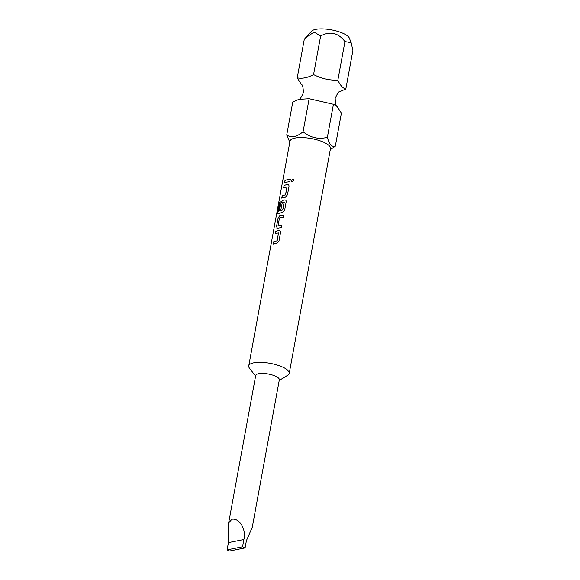 <?xml version="1.0" encoding="UTF-8"?>
<svg xmlns="http://www.w3.org/2000/svg" width="580" height="580" viewBox="0 0 580 580"><rect width="100%" height="100%" fill="white"/><g stroke="black" fill="none" stroke-linecap="round" stroke-linejoin="round"><path stroke-width="0.87" d="M293.473 179.213L291.211 180.489L291.61 181.721L293.857 180.431L293.458 179.198L291.174 180.467L291.588 181.707M289.797 142.238L286.716 135.046L292.784 101.993L298.874 99.347L309.133 98.709L333.435 104.277L337.06 106.372L341.395 113.129L335.327 146.182L330.288 149.669M305.624 37.765L311.518 31.255A19.611 6.112 10.4 0 1 342.99 33.314A19.611 6.112 10.4 0 1 349.392 38.208L351.154 42.71L344.948 41.564L337.857 80.178C329.447 80.431 321.342 78.575 313.555 74.603C307.712 77.792 302.26 78.88 297.207 77.887L301.535 84.636C302.499 84.47 303.13 87.123 303.442 92.597C301.208 97.607 299.671 99.862 298.83 99.361L298.874 99.347M337.06 106.372L337.067 106.379C336.103 106.546 335.472 103.892 335.16 98.419C337.393 93.416 338.923 91.161 339.771 91.654L345.818 89.03L352.901 50.417L351.154 42.71M248.74 365.937L289.993 141.172A20.583 6.416 10.4 0 1 302.405 137.583A20.583 6.416 10.4 0 1 323.618 142.201A20.583 6.416 10.4 0 1 330.484 148.603L289.231 373.368A20.583 6.416 -169.6 0 0 276.675 364.892A20.583 6.416 -169.6 0 0 253.743 362.833A20.583 6.416 -169.6 0 0 248.74 365.937A20.583 6.416 -169.6 0 0 249.48 368.206L255.591 376.115M286.716 135.046C291.414 138.054 296.866 136.96 303.064 131.762C310.344 137.707 318.442 139.562 327.367 137.329C329.244 144.362 331.898 147.313 335.327 146.182M245.086 547.897L246.413 540.669L252.256 527.307L279.328 379.835A12.006 3.741 -169.6 0 0 271.998 374.89A12.006 3.741 -169.6 0 0 258.622 373.687A12.006 3.741 -169.6 0 0 255.707 375.499L228.636 522.971L228.426 542.634L227.099 549.862A12.006 3.741 10.4 0 0 229.637 551L245.086 547.897A12.006 3.741 -169.6 0 0 242.542 546.766L243.868 539.53C246.594 530.976 240.018 517.722 231.906 519.26L228.636 522.971M279.212 380.451L287.731 375.231A20.583 6.416 -169.6 0 0 289.231 373.368M278.509 232.928A20.583 6.416 -169.6 0 0 275.195 233.769L275.623 231.413A20.583 6.416 -169.6 0 1 279.176 230.536C280.198 230.536 280.655 231.202 280.531 232.536L279.024 240.787L276.856 243.179A20.583 6.416 -169.6 0 0 273.303 244.057L273.738 241.7A20.583 6.416 -169.6 0 1 277.051 240.86L278.509 232.928L277.196 240.686M279.226 230.557L279.872 230.651L279.226 230.557A20.517 6.394 -169.6 0 0 275.681 231.427L275.623 231.413M278.03 218.29L276.522 226.541L277.378 228.324A20.583 6.416 -169.6 0 1 281.43 227.672L281.858 225.315A20.583 6.416 -169.6 0 0 278.008 225.917L279.466 217.979A20.583 6.416 -169.6 0 1 283.315 217.377L283.75 215.02A20.583 6.416 -169.6 0 0 279.698 215.673L278.03 218.29L276.58 226.562L277.436 228.346M281.858 225.337A20.517 6.394 -169.6 0 0 278.067 225.939L277.936 225.787M276.928 228.317L277.378 228.324M279.393 202.326L277.581 212.222L277.994 213.861A20.583 6.416 -169.6 0 1 282.482 212.548L284.642 210.149L286.157 201.905C286.274 200.564 285.824 199.897 284.802 199.897A20.583 6.416 -169.6 0 0 282.511 200.361L280.843 202.971L279.603 209.728A20.583 6.416 -169.6 0 1 280.966 209.286L282.322 202.405A20.583 6.416 -169.6 0 1 284.178 202.029L282.721 209.967A20.583 6.416 -169.6 0 0 278.61 211.171L280.278 201.724A20.583 6.416 -169.6 0 0 279.393 202.326L277.646 212.237L278.052 213.875M284.272 202.065L282.772 209.989A20.517 6.394 -169.6 0 0 278.668 211.192L278.567 211.048M284.845 199.919L285.49 200.013L284.845 199.919A20.517 6.394 -169.6 0 0 282.569 200.383L280.901 202.993L279.669 209.699M286.94 186.97A20.583 6.416 -169.6 0 0 283.627 187.811L284.062 185.455A20.583 6.416 -169.6 0 1 287.615 184.578C288.637 184.578 289.087 185.245 288.97 186.586L287.455 194.837L285.295 197.229A20.583 6.416 -169.6 0 0 281.742 198.106L282.17 195.743A20.583 6.416 -169.6 0 1 285.49 194.902L286.94 186.97L285.635 194.728M287.658 184.6L288.303 184.694L287.658 184.6A20.517 6.394 -169.6 0 0 284.12 185.477L284.062 185.455M289.862 181.714A20.583 6.416 -169.6 0 0 284.548 182.787L284.983 180.431A20.583 6.416 -169.6 0 1 290.297 179.358L289.862 181.714M242.542 546.766L227.099 549.862M309.133 98.709L303.064 131.762M333.435 104.277L327.367 137.329M345.818 89.03C342.802 88.196 340.148 85.245 337.857 80.178M344.948 41.564C338.147 32.748 330.049 30.885 320.638 35.996L313.555 74.603M320.638 35.996L314.07 32.096L305.435 37.976L304.29 39.28L297.207 77.887M290.29 179.387A20.517 6.394 -169.6 0 0 285.041 180.445L284.983 180.431M285.041 180.445L284.62 182.758M285.534 194.931A20.517 6.394 -169.6 0 0 282.228 195.764L282.17 195.743M282.228 195.764L281.808 198.077M284.12 185.477L283.692 187.782M280.27 201.782A20.517 6.394 -169.6 0 0 279.458 202.34M283.743 215.049A20.517 6.394 -169.6 0 0 279.756 215.702L278.095 218.312M277.102 240.881A20.517 6.394 -169.6 0 0 273.796 241.722L273.738 241.7M273.796 241.722L273.368 244.028M275.681 231.427L275.261 233.74M243.868 539.53L228.426 542.634"/></g></svg>
